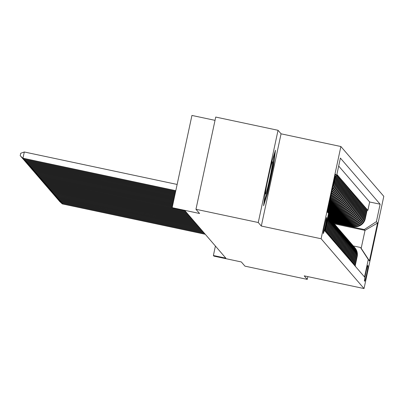 <?xml version="1.0" encoding="UTF-8"?>
<svg xmlns="http://www.w3.org/2000/svg" width="404" height="404" viewBox="0 0 404 404"><rect width="100%" height="100%" fill="white"/><g stroke="black" fill="none" stroke-linecap="round" stroke-linejoin="round"><path stroke-width="0.61" d="M323.296 233.497A8.166 0.414 102 0 0 323.311 233.507A8.166 0.414 102 0 0 325.377 225.76A8.166 0.414 102 0 0 326.72 217.544A8.166 0.414 102 0 0 326.705 217.534A8.166 0.414 102 0 0 324.634 225.281A8.166 0.414 102 0 0 323.296 233.497M215.024 120.347L191.935 115.443L172.165 207.666L172.695 208.282L185.153 210.928L225.846 258.161L213.388 255.515L213.913 256.126L241.329 261.949L244.95 266.15L307.252 279.381L307.848 276.624M278.038 130.295L215.731 117.064L195.96 209.287L258.262 222.518L261.302 226.043L321.114 238.744L340.885 146.521L281.073 133.82L278.038 130.295L258.262 222.518M321.114 238.744L364.029 288.557L383.8 196.334L340.885 146.521M324.872 230.467L325.2 230.846L327.149 221.746L327.573 222.235A10.206 10.186 -40.7 0 0 327.563 217.918M327.573 222.235L325.619 231.335L326.255 232.073L328.205 222.973L328.629 223.463A10.206 10.186 -40.7 0 0 327.801 216.812M328.629 223.463L326.679 232.563L327.311 233.295L329.265 224.2L329.684 224.69A10.206 10.186 -40.7 0 0 327.876 216.448M329.684 224.69L327.735 233.79L328.371 234.522L330.321 225.427L330.745 225.917A10.206 10.186 -40.7 0 0 328.502 217.14L328.083 216.65A10.206 10.186 139.3 0 1 330.321 225.427M330.745 225.917L328.79 235.017L329.427 235.749L331.376 226.654L331.8 227.144A10.206 10.186 -40.7 0 0 329.563 218.367L329.139 217.877A10.206 10.186 139.3 0 1 331.376 226.654M331.8 227.144L329.851 236.244L330.482 236.976L332.431 227.881L332.856 228.371A10.206 10.186 -40.7 0 0 330.618 219.594L330.194 219.104A10.206 10.186 139.3 0 1 332.431 227.881M332.856 228.371L330.906 237.466L331.543 238.203L333.492 229.108L333.911 229.598A10.206 10.186 -40.7 0 0 331.674 220.821L331.255 220.332A10.206 10.186 139.3 0 1 333.492 229.108M333.911 229.598L331.962 238.693L332.598 239.431L334.547 230.336L334.972 230.825A10.206 10.186 -40.7 0 0 332.734 222.048L332.31 221.559A10.206 10.186 139.3 0 1 334.547 230.336M334.972 230.825L333.022 239.92L333.654 240.658L335.603 231.563L336.027 232.053A10.206 10.186 -40.7 0 0 333.79 223.276L333.366 222.786A10.206 10.186 139.3 0 1 335.603 231.563M336.027 232.053L334.078 241.148L334.709 241.885L336.663 232.79L337.082 233.28A10.206 10.186 -40.7 0 0 334.845 224.503L334.421 224.008A10.206 10.186 139.3 0 1 336.663 232.79M337.082 233.28L335.133 242.375L335.769 243.112L337.719 234.012L338.143 234.507A10.206 10.186 -40.7 0 0 335.901 225.73L335.482 225.235A10.206 10.186 139.3 0 1 337.719 234.012M338.143 234.507L336.189 243.602L336.825 244.339L338.774 235.239L339.198 235.734A10.206 10.186 -40.7 0 0 336.961 226.957L336.537 226.462A10.206 10.186 139.3 0 1 338.774 235.239M339.198 235.734L337.249 244.829L337.88 245.566L339.835 236.466L340.254 236.961A10.206 10.186 -40.7 0 0 338.017 228.179L337.593 227.689A10.206 10.186 139.3 0 1 339.835 236.466M340.254 236.961L338.305 246.056L338.941 246.793L340.89 237.693L341.314 238.183A10.206 10.186 -40.7 0 0 339.072 229.406L338.653 228.917A10.206 10.186 139.3 0 1 340.89 237.693M341.314 238.183L339.36 247.283L339.996 248.021L341.946 238.921L342.37 239.41A10.206 10.186 -40.7 0 0 340.133 230.633L339.708 230.144A10.206 10.186 139.3 0 1 341.946 238.921M342.37 239.41L340.421 248.511L341.052 249.248L343.001 240.148L343.425 240.638A10.206 10.186 -40.7 0 0 341.188 231.861L340.764 231.371A10.206 10.186 139.3 0 1 343.001 240.148M343.425 240.638L341.476 249.738L342.112 250.475L344.062 241.375L344.481 241.865A10.206 10.186 -40.7 0 0 342.244 233.088L341.824 232.598A10.206 10.186 139.3 0 1 344.062 241.375M344.481 241.865L342.531 250.965L343.168 251.702L345.117 242.602L345.541 243.092A10.206 10.186 -40.7 0 0 343.304 234.315L342.88 233.825A10.206 10.186 139.3 0 1 345.117 242.602M345.541 243.092L343.592 252.192L344.223 252.929L346.172 243.829L346.597 244.319A10.206 10.186 -40.7 0 0 344.359 235.542L343.935 235.052A10.206 10.186 139.3 0 1 346.172 243.829M346.597 244.319L344.647 253.419L345.279 254.151L347.233 245.056L347.652 245.546A10.206 10.186 -40.7 0 0 345.415 236.769L344.991 236.279A10.206 10.186 139.3 0 1 347.233 245.056M347.652 245.546L345.703 254.646L346.339 255.379L348.288 246.283L348.713 246.773A10.206 10.186 -40.7 0 0 346.47 237.996L346.051 237.507A10.206 10.186 139.3 0 1 348.288 246.283M348.713 246.773L346.758 255.873L347.395 256.606L349.344 247.511L349.768 248A10.206 10.186 -40.7 0 0 347.531 239.224L347.107 238.734A10.206 10.186 139.3 0 1 349.344 247.511M349.768 248L347.819 257.101L348.45 257.833L350.404 248.738L350.824 249.228A10.206 10.186 -40.7 0 0 348.586 240.451L348.162 239.961A10.206 10.186 139.3 0 1 350.404 248.738M350.824 249.228L348.874 258.323L349.511 259.06L351.46 249.965L351.884 250.455A10.206 10.186 -40.7 0 0 349.642 241.678L349.223 241.188A10.206 10.186 139.3 0 1 351.46 249.965M351.884 250.455L349.93 259.55L350.566 260.287L352.515 251.192L352.939 251.682A10.206 10.186 -40.7 0 0 350.702 242.905L350.278 242.415A10.206 10.186 139.3 0 1 352.515 251.192M352.939 251.682L350.99 260.777L351.621 261.514L353.571 252.419L353.995 252.909A10.206 10.186 -40.7 0 0 351.758 244.132L351.334 243.642A10.206 10.186 139.3 0 1 353.571 252.419M353.995 252.909L352.046 262.004L352.682 262.741L354.631 253.646L355.05 254.136A10.206 10.186 -40.7 0 0 352.813 245.359L352.394 244.864A10.206 10.186 139.3 0 1 354.631 253.646M355.05 254.136L353.101 263.231L353.737 263.969L355.687 254.868L356.111 255.363A10.206 10.186 -40.7 0 0 353.874 246.586L353.45 246.092A10.206 10.186 139.3 0 1 355.687 254.868M356.111 255.363L354.162 264.458L354.793 265.196L356.742 256.096A10.206 10.186 -40.7 0 0 354.182 246.96M332.901 222.251L353.182 226.553A10.206 10.186 -40.7 0 0 365.287 218.7L367.241 209.605L367.872 210.343L367.115 210.181M332.482 221.761L352.758 226.063A10.206 10.186 -40.7 0 0 364.868 218.211L366.817 209.115L366.059 208.954M366.817 209.115L366.181 208.378L364.231 217.473A10.206 10.186 -40.7 0 1 352.126 225.326L331.846 221.023M330.785 219.796L351.071 224.104A10.206 10.186 -40.7 0 0 363.176 216.246L365.125 207.151L365.761 207.888L365.004 207.727M329.73 218.569L350.01 222.877A10.206 10.186 -40.7 0 0 362.115 215.019L364.07 205.924L364.701 206.661L363.943 206.5M328.674 217.342L348.955 221.65A10.206 10.186 -40.7 0 0 361.06 213.797L363.009 204.697L363.645 205.434L362.888 205.272M327.932 216.18L347.9 220.422A10.206 10.186 -40.7 0 0 360.004 212.57L361.954 203.47L362.59 204.207L361.832 204.045M328.139 215.221L346.839 219.195A10.206 10.186 -40.7 0 0 358.949 211.343L360.898 202.242L361.529 202.98L360.772 202.818M328.346 214.266L345.784 217.968A10.206 10.186 -40.7 0 0 357.888 210.115L359.843 201.015L360.474 201.753L359.717 201.591M328.437 213.282L344.728 216.741A10.206 10.186 -40.7 0 0 356.833 208.888L358.782 199.788L359.419 200.525L358.661 200.364M327.684 212.12L343.668 215.514A10.206 10.186 -40.7 0 0 355.778 207.661L357.727 198.561L358.358 199.298L357.601 199.137M327.573 211.095L342.612 214.287A10.206 10.186 -40.7 0 0 354.717 206.434L356.671 197.334L357.303 198.071L356.545 197.909M327.78 210.136L341.557 213.059A10.206 10.186 -40.7 0 0 353.662 205.207L355.611 196.107L356.247 196.844L355.49 196.682M327.982 209.176L340.501 211.832A10.206 10.186 -40.7 0 0 352.606 203.98L354.555 194.879L355.192 195.617L354.434 195.455M328.189 208.217L339.441 210.605A10.206 10.186 -40.7 0 0 351.546 202.752L353.5 193.657L354.131 194.39L353.374 194.228M328.396 207.257L338.385 209.378A10.206 10.186 -40.7 0 0 350.49 201.525L352.44 192.43L353.076 193.162L352.318 193.006M328.598 206.298L337.33 208.151A10.206 10.186 -40.7 0 0 349.435 200.298L351.384 191.203L352.02 191.935L351.263 191.779M328.805 205.338L336.269 206.924A10.206 10.186 -40.7 0 0 348.379 199.071L350.329 189.976L350.96 190.708L350.202 190.552M329.013 204.384L335.214 205.697A10.206 10.186 -40.7 0 0 347.319 197.844L349.273 188.749L349.904 189.486L349.147 189.325M329.215 203.424L334.159 204.469A10.206 10.186 -40.7 0 0 346.263 196.617L348.213 187.522L348.849 188.259L348.091 188.097M329.422 202.465L333.098 203.247A10.206 10.186 -40.7 0 0 345.208 195.39L347.157 186.294L347.788 187.032L347.031 186.87M329.629 201.505L332.043 202.02A10.206 10.186 -40.7 0 0 344.147 194.162L346.102 185.067L346.733 185.805L345.976 185.643M329.836 200.546L330.987 200.793A10.206 10.186 -40.7 0 0 343.092 192.94L345.041 183.84L345.678 184.578L344.92 184.416M330.038 199.586A10.206 10.186 -40.7 0 0 342.036 191.713L343.986 182.613L344.622 183.35L343.865 183.189M330.265 198.536A10.206 10.186 -40.7 0 0 340.981 190.486L342.93 181.386L343.562 182.123L342.804 181.962M330.528 197.314A10.206 10.186 -40.7 0 0 339.921 189.259L341.87 180.159L342.506 180.896L341.749 180.734M330.826 195.92A10.206 10.186 -40.7 0 0 338.865 188.032L340.814 178.932L341.451 179.669L340.693 179.507M331.169 194.314A10.206 10.186 -40.7 0 0 337.81 186.805L339.759 177.704L340.39 178.442L339.633 178.28M331.568 192.45A10.206 10.186 -40.7 0 0 336.749 185.577L338.704 176.477L339.335 177.215L338.577 177.053M332.048 190.213A10.206 10.186 -40.7 0 0 335.694 184.35L337.643 175.25L338.279 175.987L337.522 175.826M336.896 174.382L337.224 174.76L336.83 174.679M368.004 265.776L367.771 265.504A7.908 0.399 102 0 0 367.756 265.499A7.908 0.399 102 0 0 365.751 273.003A7.908 0.399 102 0 0 364.459 280.957L364.691 281.229A7.908 0.399 102 0 0 364.701 281.24A7.908 0.399 102 0 0 366.706 273.735A7.908 0.399 102 0 0 368.004 265.776L367.62 265.696M327.437 211.731L328.528 213.418L324.786 230.866L364.529 276.993L368.266 259.545L360.439 247.46L353.323 245.95M328.528 213.418L327.361 212.07L335.487 174.18L336.648 175.533L340.39 158.085L380.129 204.212L376.392 221.66L377.553 223.008L369.433 260.898L368.266 259.545M329.916 200.162L330.987 200.793M329.709 201.121L331.618 201.525L332.043 202.02M329.502 202.081L332.679 202.752L333.098 203.247M329.3 203.04L333.734 203.98L334.159 204.469M329.093 204L334.79 205.207L335.214 205.697M328.886 204.959L335.85 206.434L336.269 206.924M328.684 205.914L336.906 207.661L337.33 208.151M328.477 206.873L337.961 208.888L338.385 209.378M328.27 207.833L339.017 210.115L339.441 210.605M328.068 208.792L340.077 211.343L340.501 211.832M327.861 209.752L341.133 212.57L341.557 213.059M327.654 210.711L342.188 213.797L342.612 214.287M327.447 211.666L343.249 215.024L343.668 215.514M328.139 212.817L344.304 216.251L344.728 216.741M328.427 213.883L345.359 217.478L345.784 217.968M328.22 214.837L346.42 218.705L346.839 219.195M328.018 215.797L347.475 219.933L347.9 220.422M328.255 216.852L348.531 221.155L348.955 221.65M329.31 218.079L349.586 222.382L350.01 222.877M330.371 219.306L350.647 223.609L351.071 224.104M331.426 220.534L351.702 224.836L352.126 225.326M367.872 210.343L369.665 201.99L338.683 166.034M335.588 176.22L334.214 182.633A10.206 10.186 139.3 0 1 333.017 185.689M332.674 187.304A10.206 10.186 -40.7 0 0 334.638 183.123L336.204 175.821M337.224 174.76L335.269 183.86A10.206 10.186 139.3 0 1 332.275 189.168M338.279 175.987L336.33 185.088A10.206 10.186 139.3 0 1 331.75 191.612M339.335 177.215L337.385 186.315A10.206 10.186 139.3 0 1 331.32 193.602M340.39 178.442L338.441 187.542A10.206 10.186 139.3 0 1 330.957 195.304M341.451 179.669L339.496 188.769A10.206 10.186 139.3 0 1 330.644 196.778M342.506 180.896L340.557 189.991A10.206 10.186 139.3 0 1 330.366 198.066M343.562 182.123L341.612 191.218A10.206 10.186 139.3 0 1 330.124 199.187M344.622 183.35L342.668 192.445A10.206 10.186 139.3 0 1 330.563 200.298M345.678 184.578L343.728 193.673A10.206 10.186 139.3 0 1 331.618 201.525M346.733 185.805L344.784 194.9A10.206 10.186 139.3 0 1 332.679 202.752M347.788 187.032L345.839 196.127A10.206 10.186 139.3 0 1 333.734 203.98M348.849 188.259L346.9 197.354A10.206 10.186 139.3 0 1 334.79 205.207M349.904 189.486L347.955 198.581A10.206 10.186 139.3 0 1 335.85 206.434M350.96 190.708L349.011 199.808A10.206 10.186 139.3 0 1 336.906 207.661M352.02 191.935L350.066 201.035A10.206 10.186 139.3 0 1 337.961 208.888M353.076 193.162L351.126 202.263A10.206 10.186 139.3 0 1 339.017 210.115M354.131 194.39L352.182 203.49A10.206 10.186 139.3 0 1 340.077 211.343M355.192 195.617L353.237 204.717A10.206 10.186 139.3 0 1 341.133 212.57M356.247 196.844L354.298 205.944A10.206 10.186 139.3 0 1 342.188 213.797M357.303 198.071L355.353 207.171A10.206 10.186 139.3 0 1 343.249 215.024M358.358 199.298L356.409 208.398A10.206 10.186 139.3 0 1 344.304 216.251M359.419 200.525L357.469 209.626A10.206 10.186 139.3 0 1 345.359 217.478M360.474 201.753L358.525 210.848A10.206 10.186 139.3 0 1 346.42 218.705M361.529 202.98L359.58 212.075A10.206 10.186 139.3 0 1 347.475 219.933M362.59 204.207L360.636 213.302A10.206 10.186 139.3 0 1 348.531 221.155M363.645 205.434L361.696 214.529A10.206 10.186 139.3 0 1 349.586 222.382M364.701 206.661L362.752 215.756A10.206 10.186 139.3 0 1 350.647 223.609M365.761 207.888L363.807 216.983A10.206 10.186 139.3 0 1 351.702 224.836M355.762 266.822L355.217 265.686L357.166 256.591A10.206 10.186 -40.7 0 0 354.929 247.814L354.505 247.319M360.439 247.46L361.176 248.319L365.024 230.371L364.282 229.512L376.392 221.66M334.275 223.841L365.024 230.371L377.553 223.008M333.542 222.988L364.282 229.512M172.165 207.666L199.581 213.489L195.96 209.287M364.029 288.557L304.217 275.856L307.252 279.381M215.413 246.051L213.388 255.515M369.665 201.99L380.129 204.212M353.121 245.733A10.206 10.186 139.3 0 1 353.45 246.092M352.066 244.506A10.206 10.186 139.3 0 1 352.394 244.864M351.01 243.279A10.206 10.186 139.3 0 1 351.334 243.642M349.95 242.052A10.206 10.186 139.3 0 1 350.278 242.415M348.894 240.824A10.206 10.186 139.3 0 1 349.223 241.188M347.839 239.597A10.206 10.186 139.3 0 1 348.162 239.961M346.784 238.37A10.206 10.186 139.3 0 1 347.107 238.734M345.723 237.143A10.206 10.186 139.3 0 1 346.051 237.507M344.668 235.921A10.206 10.186 139.3 0 1 344.991 236.279M343.612 234.694A10.206 10.186 139.3 0 1 343.935 235.052M342.552 233.467A10.206 10.186 139.3 0 1 342.88 233.825M341.496 232.239A10.206 10.186 139.3 0 1 341.824 232.598M340.441 231.012A10.206 10.186 139.3 0 1 340.764 231.371M339.38 229.785A10.206 10.186 139.3 0 1 339.708 230.144M338.325 228.558A10.206 10.186 139.3 0 1 338.653 228.917M337.269 227.331A10.206 10.186 139.3 0 1 337.593 227.689M336.214 226.104A10.206 10.186 139.3 0 1 336.537 226.462M335.153 224.877A10.206 10.186 139.3 0 1 335.482 225.235M334.098 223.649A10.206 10.186 139.3 0 1 334.421 224.008M333.042 222.422A10.206 10.186 139.3 0 1 333.366 222.786M331.982 221.195A10.206 10.186 139.3 0 1 332.31 221.559M330.926 219.968A10.206 10.186 139.3 0 1 331.255 220.332M329.871 218.741A10.206 10.186 139.3 0 1 330.194 219.104M328.811 217.514A10.206 10.186 139.3 0 1 329.139 217.877M327.856 216.534A10.206 10.186 139.3 0 1 329.265 224.2M327.73 217.125A10.206 10.186 139.3 0 1 328.205 222.973M327.351 218.902A10.206 10.186 139.3 0 1 327.149 221.746M336.648 175.533L334.961 176.624M361.176 248.319L369.433 260.898M261.302 226.043L281.073 133.82M265.529 190.703L263.57 205.772L267.569 193.072L273.523 165.297L275.478 150.227L271.483 162.928L265.529 190.703M272.952 165.175L273.523 165.297M266.988 192.95L267.569 193.072M62.221 202.894L62.07 203.611L205 233.961M62.332 203.919L59.307 201.147L62.332 203.919L205.267 234.269M266.756 184.971A16.584 0.838 102 0 0 265.524 194.036A16.584 0.838 102 0 0 267.882 186.688A16.584 0.838 102 0 0 271.518 169.589A16.584 0.838 102 0 0 272.387 161.721A16.584 0.838 102 0 0 270.165 169.104A16.584 0.838 102 0 0 270.089 169.417M274.483 153.394L272.897 165.584L267.13 192.496L264.004 202.429M61.166 201.667L61.009 202.384L203.944 232.734M61.277 202.692L58.252 199.919L61.277 202.692L204.207 233.042M60.105 200.44L59.954 201.157L202.889 231.512M60.216 201.465L57.191 198.692L60.216 201.465L203.151 231.815M59.05 199.212L58.898 199.929L201.828 230.285M59.161 200.238L56.136 197.465L59.161 200.238L202.096 230.588M57.994 197.985L57.838 198.702L200.773 229.058M58.105 199.01L55.08 196.238L58.105 199.01L201.035 229.361M56.939 196.758L56.782 197.475L199.717 227.831M57.045 197.783L54.025 195.011L57.045 197.783L199.98 228.134M55.878 195.531L55.727 196.253L198.657 226.604M55.989 196.556L52.964 193.784L55.989 196.556L198.925 226.912M54.823 194.304L54.666 195.026L197.601 225.376M54.934 195.329L51.909 192.556L54.934 195.329L197.864 225.684M53.767 193.077L53.611 193.799L196.546 224.149M53.878 194.102L50.854 191.329L53.878 194.102L196.809 224.457M52.707 191.849L52.555 192.572L195.491 222.922M52.818 192.875L49.793 190.107L52.818 192.875L195.753 223.23M51.651 190.622L51.5 191.344L194.43 221.695M51.763 191.653L48.738 188.88L51.763 191.653L194.698 222.003M50.596 189.395L50.439 190.117L193.375 220.468M50.707 190.425L47.682 187.653L50.707 190.425L193.637 220.776M49.54 188.173L49.384 188.89L192.319 219.241M49.647 189.198L46.622 186.426L49.647 189.198L192.582 219.549M48.48 186.946L48.329 187.663L191.259 218.014M48.591 187.971L45.566 185.199L48.591 187.971L191.526 218.322M47.425 185.719L47.268 186.436L190.203 216.786M47.536 186.744L44.511 183.972L47.536 186.744L190.466 217.094M46.369 184.492L46.213 185.209L189.148 215.559M46.475 185.517L43.455 182.744L46.475 185.517L189.41 215.867M45.309 183.264L45.157 183.982L188.087 214.332M45.42 184.29L42.395 181.517L45.42 184.29L188.355 214.64M44.253 182.037L44.097 182.754L187.032 213.105M44.364 183.062L41.339 180.29L44.364 183.062L187.294 213.413M43.198 180.81L43.041 181.527L185.976 211.878M43.309 181.835L40.284 179.063L43.309 181.835L186.239 212.186M42.137 179.583L41.986 180.3L172.458 208.01M42.248 180.608L39.223 177.836L42.248 180.608L185.184 210.959M41.082 178.356L40.93 179.073L172.311 206.974M41.193 179.381L38.168 176.609L41.193 179.381L172.261 207.212M40.026 177.129L39.87 177.846L172.518 206.015M40.137 178.154L37.112 175.381L40.137 178.154L172.468 206.257M38.971 175.902L38.814 176.619L172.725 205.055M39.077 176.927L36.052 174.154L39.077 176.927L172.675 205.298M37.91 174.674L37.759 175.397L172.932 204.096M38.021 175.7L34.996 172.927L38.021 175.7L172.877 204.338M36.855 173.447L36.698 174.169L173.134 203.141M36.966 174.472L33.941 171.7L36.966 174.472L173.084 203.379M35.799 172.22L35.643 172.942L173.341 202.182M35.905 173.245L32.886 170.473L35.905 173.245L173.291 202.419M34.739 170.993L34.587 171.715L173.548 201.222M34.85 172.018L31.825 169.251L34.85 172.018L173.498 201.46M33.684 169.766L33.527 170.488L173.75 200.263M33.795 170.796L30.77 168.024L33.795 170.796L173.7 200.5M32.628 168.539L32.471 169.261L173.957 199.303M32.739 169.569L29.714 166.796L32.739 169.569L173.907 199.546M31.568 167.317L31.416 168.034L174.164 198.344M31.679 168.342L28.654 165.569L31.679 168.342L174.114 198.586M30.512 166.089L30.361 166.807L174.366 197.384M30.623 167.115L27.598 164.342L30.623 167.115L174.316 197.627M29.457 164.862L29.3 165.579L174.573 196.43M29.568 165.887L26.543 163.115L29.568 165.887L174.523 196.667M28.401 163.635L28.245 164.352L174.781 195.47M28.507 164.66L25.482 161.888L28.507 164.66L174.73 195.708M27.341 162.408L27.189 163.125L174.988 194.511M27.452 163.433L24.427 160.661L27.452 163.433L174.932 194.748M26.285 161.181L26.129 161.898L175.19 193.551M26.396 162.206L23.371 159.434L26.396 162.206L175.139 193.794M25.23 159.954L25.073 160.671L175.397 192.592M25.336 160.979L22.316 158.206L25.336 160.979L175.346 192.834M24.169 158.727L24.018 159.444L175.604 191.632M24.28 159.752L21.255 156.979L24.28 159.752L175.553 191.875M177.144 184.446L24.296 151.985L22.962 158.216L175.806 190.673M23.225 158.525L20.2 155.752L23.225 158.525L175.755 190.915M20.2 155.752L20.735 153.262L24.296 151.985M352.758 226.063L353.182 226.553M364.868 218.211L365.287 218.7M334.214 182.633L334.638 183.123M335.269 183.86L335.694 184.35M336.33 185.088L336.749 185.577M337.385 186.315L337.81 186.805M338.441 187.542L338.865 188.032M339.496 188.769L339.921 189.259M340.557 189.991L340.981 190.486M341.612 191.218L342.036 191.713M342.668 192.445L343.092 192.94M343.728 193.673L344.147 194.162M344.784 194.9L345.208 195.39M345.839 196.127L346.263 196.617M346.9 197.354L347.319 197.844M347.955 198.581L348.379 199.071M349.011 199.808L349.435 200.298M350.066 201.035L350.49 201.525M351.126 202.263L351.546 202.752M352.182 203.49L352.606 203.98M353.237 204.717L353.662 205.207M354.298 205.944L354.717 206.434M355.353 207.171L355.778 207.661M356.409 208.398L356.833 208.888M357.469 209.626L357.888 210.115M358.525 210.848L358.949 211.343M359.58 212.075L360.004 212.57M360.636 213.302L361.06 213.797M361.696 214.529L362.115 215.019M362.752 215.756L363.176 216.246M363.807 216.983L364.231 217.473M356.742 256.096L357.166 256.591"/></g></svg>
